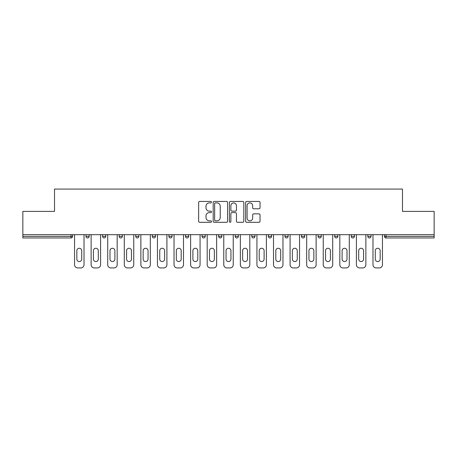 <?xml version="1.0" encoding="UTF-8"?>
<svg xmlns="http://www.w3.org/2000/svg" width="457" height="457" viewBox="0 0 457 457"><rect width="100%" height="100%" fill="white"/><g stroke="black" fill="none" stroke-linecap="round" stroke-linejoin="round"><path stroke-width="0.69" d="M211.494 202.165A0.731 0.731 0 0 0 210.768 201.434L199.68 201.434A1.045 1.045 0 0 0 198.641 202.48L198.641 221.257A1.045 1.045 0 0 0 199.68 222.302L210.768 222.302A0.731 0.731 0 0 0 211.494 221.571A0.731 0.731 0 0 0 210.768 220.84L209.329 220.84A3.336 3.336 0 0 1 205.993 217.503L205.993 215.938A3.336 3.336 0 0 1 209.329 212.596L210.768 212.596A0.731 0.731 0 0 0 211.494 211.865A0.731 0.731 0 0 0 210.768 211.14L209.329 211.14A3.336 3.336 0 0 1 205.993 207.798L205.993 206.233A3.336 3.336 0 0 1 209.329 202.897L210.768 202.897A0.731 0.731 0 0 0 211.494 202.165M258.988 208.792A1.045 1.045 0 0 0 260.033 207.746L260.033 202.48A1.045 1.045 0 0 0 258.988 201.434L246.677 201.434A1.045 1.045 0 0 0 245.632 202.48L245.632 221.257A1.045 1.045 0 0 0 246.677 222.302L258.988 222.302A1.045 1.045 0 0 0 260.033 221.257L260.033 214.893A1.045 1.045 0 0 0 258.988 213.847L253.721 213.847A1.045 1.045 0 0 0 252.675 214.893L252.675 218.046A2.793 2.793 0 0 1 249.888 220.84A2.793 2.793 0 0 1 247.094 218.046L247.094 205.684A2.793 2.793 0 0 1 249.888 202.897A2.793 2.793 0 0 1 252.675 205.684L252.675 207.746A1.045 1.045 0 0 0 253.721 208.792L258.988 208.792M22.85 234.664L22.85 211.391L54.52 211.391L54.52 189.072L402.48 189.072L402.48 211.391L434.15 211.391L434.15 234.664L22.85 234.664L22.85 236.366L70.995 236.366L70.995 234.664M227.586 202.48A1.045 1.045 0 0 0 226.546 201.434L214.236 201.434A1.045 1.045 0 0 0 213.191 202.48L213.191 221.257A1.045 1.045 0 0 0 214.236 222.302L226.546 222.302A1.045 1.045 0 0 0 227.586 221.257L227.586 202.48M230.454 201.434L242.764 201.434A1.045 1.045 0 0 1 243.81 202.48L243.81 221.257A1.045 1.045 0 0 1 242.764 222.302L237.497 222.302A1.045 1.045 0 0 1 236.452 221.257L236.452 213.642A1.045 1.045 0 0 0 235.412 212.596L231.916 212.596A1.045 1.045 0 0 0 230.871 213.642L230.871 221.571A0.731 0.731 0 0 1 230.145 222.302A0.731 0.731 0 0 1 229.414 221.571L229.414 202.48A1.045 1.045 0 0 1 230.454 201.434M70.995 237.96A1.594 1.594 0 0 0 72.589 236.366L70.995 236.366L70.995 237.96A1.594 1.594 0 0 0 72.589 236.366L72.589 234.664L72.589 236.366A1.594 1.594 0 0 1 70.995 237.96L22.85 237.96L22.85 236.366M434.15 234.664L434.15 237.96L386.005 237.96A1.594 1.594 0 0 1 384.411 236.366L384.411 234.664M85.979 234.664L85.979 236.366L85.979 234.664M87.573 237.96A1.594 1.594 0 0 1 85.979 236.366A1.594 1.594 0 0 0 87.573 237.96A1.594 1.594 0 0 0 89.166 236.366L89.166 234.664L89.166 236.366A1.594 1.594 0 0 1 87.573 237.96A1.594 1.594 0 0 1 85.979 236.366L89.166 236.366A1.594 1.594 0 0 1 87.573 237.96M102.557 234.664L102.557 236.366L102.557 234.664M105.75 234.664L105.75 236.366L105.75 234.664M119.14 236.366A1.594 1.594 0 0 0 120.734 237.96A1.594 1.594 0 0 0 122.327 236.366A1.594 1.594 0 0 1 120.734 237.96A1.594 1.594 0 0 0 122.327 236.366L122.327 234.664L122.327 236.366L119.14 236.366A1.594 1.594 0 0 0 120.734 237.96A1.594 1.594 0 0 1 119.14 236.366L119.14 234.664M135.718 236.366A1.594 1.594 0 0 0 137.311 237.96A1.594 1.594 0 0 0 138.905 236.366A1.594 1.594 0 0 1 137.311 237.96A1.594 1.594 0 0 0 138.905 236.366L138.905 234.664L138.905 236.366L135.718 236.366A1.594 1.594 0 0 0 137.311 237.96A1.594 1.594 0 0 1 135.718 236.366L135.718 234.664M152.295 236.366A1.594 1.594 0 0 0 153.895 237.96A1.594 1.594 0 0 0 155.489 236.366A1.594 1.594 0 0 1 153.895 237.96A1.594 1.594 0 0 0 155.489 236.366L155.489 234.664L155.489 236.366L152.295 236.366A1.594 1.594 0 0 0 153.895 237.96A1.594 1.594 0 0 1 152.295 236.366L152.295 234.664M168.879 236.366A1.594 1.594 0 0 0 170.472 237.96A1.594 1.594 0 0 0 172.066 236.366L172.066 234.664L172.066 236.366L168.879 236.366A1.594 1.594 0 0 0 170.472 237.96A1.594 1.594 0 0 1 168.879 236.366L168.879 234.664M185.456 234.664L185.456 236.366L185.456 234.664M188.644 234.664L188.644 236.366L188.644 234.664M202.034 234.664L202.034 236.366L202.034 234.664M205.227 234.664L205.227 236.366L205.227 234.664M218.617 234.664L218.617 236.366L218.617 234.664M221.805 234.664L221.805 236.366L221.805 234.664M235.195 234.664L235.195 236.366L235.195 234.664M238.383 234.664L238.383 236.366L238.383 234.664M254.966 234.664L254.966 236.366A1.594 1.594 0 0 1 253.367 237.96A1.594 1.594 0 0 1 251.773 236.366L251.773 234.664M268.356 234.664L268.356 236.366L268.356 234.664M271.544 234.664L271.544 236.366L271.544 234.664M284.934 234.664L284.934 236.366L284.934 234.664M288.121 234.664L288.121 236.366A1.594 1.594 0 0 1 286.528 237.96A1.594 1.594 0 0 1 284.934 236.366A1.594 1.594 0 0 0 286.528 237.96A1.594 1.594 0 0 1 284.934 236.366L288.121 236.366A1.594 1.594 0 0 1 286.528 237.96M304.705 234.664L304.705 236.366A1.594 1.594 0 0 1 303.105 237.96A1.594 1.594 0 0 1 301.511 236.366L301.511 234.664M321.282 234.664L321.282 236.366A1.594 1.594 0 0 1 319.689 237.96A1.594 1.594 0 0 1 318.095 236.366L318.095 234.664M337.86 234.664L337.86 236.366A1.594 1.594 0 0 1 336.266 237.96A1.594 1.594 0 0 1 334.673 236.366L334.673 234.664M354.443 234.664L354.443 236.366A1.594 1.594 0 0 1 352.844 237.96A1.594 1.594 0 0 1 351.25 236.366L351.25 234.664M371.021 234.664L371.021 236.366A1.594 1.594 0 0 1 369.427 237.96A1.594 1.594 0 0 1 367.834 236.366L367.834 234.664M104.156 237.96A1.594 1.594 0 0 1 102.557 236.366A1.594 1.594 0 0 0 104.156 237.96A1.594 1.594 0 0 0 105.75 236.366A1.594 1.594 0 0 1 104.156 237.96A1.594 1.594 0 0 1 102.557 236.366L105.75 236.366A1.594 1.594 0 0 1 104.156 237.96M187.05 237.96A1.594 1.594 0 0 1 185.456 236.366A1.594 1.594 0 0 0 187.05 237.96A1.594 1.594 0 0 0 188.644 236.366A1.594 1.594 0 0 1 187.05 237.96A1.594 1.594 0 0 1 185.456 236.366L188.644 236.366M203.633 237.96A1.594 1.594 0 0 1 202.034 236.366L205.227 236.366A1.594 1.594 0 0 1 203.633 237.96A1.594 1.594 0 0 0 205.227 236.366M220.211 237.96A1.594 1.594 0 0 1 218.617 236.366A1.594 1.594 0 0 0 220.211 237.96A1.594 1.594 0 0 0 221.805 236.366A1.594 1.594 0 0 1 220.211 237.96A1.594 1.594 0 0 1 218.617 236.366L221.805 236.366M236.789 237.96A1.594 1.594 0 0 1 235.195 236.366A1.594 1.594 0 0 0 236.789 237.96A1.594 1.594 0 0 0 238.383 236.366A1.594 1.594 0 0 1 236.789 237.96A1.594 1.594 0 0 1 235.195 236.366L238.383 236.366A1.594 1.594 0 0 1 236.789 237.96M269.95 237.96A1.594 1.594 0 0 1 268.356 236.366L271.544 236.366A1.594 1.594 0 0 1 269.95 237.96A1.594 1.594 0 0 0 271.544 236.366M215.384 202.897A0.731 0.731 0 0 0 214.653 203.628L214.653 220.108A0.731 0.731 0 0 0 215.384 220.84L216.892 220.84A3.336 3.336 0 0 0 220.234 217.503L220.234 206.233A3.336 3.336 0 0 0 216.892 202.897L215.384 202.897M236.452 205.736A2.793 2.793 0 0 0 233.664 202.948A2.793 2.793 0 0 0 230.871 205.736L230.871 210.094A1.045 1.045 0 0 0 231.916 211.14L235.412 211.14A1.045 1.045 0 0 0 236.452 210.094L236.452 205.736M81.729 250.71A2.445 2.445 0 0 0 79.284 248.265A2.445 2.445 0 0 0 76.839 250.71A2.445 2.445 0 0 1 79.284 248.265A2.445 2.445 0 0 1 81.729 250.71L81.729 259.108A2.445 2.445 0 0 1 79.284 261.553A2.445 2.445 0 0 1 76.839 259.108A2.445 2.445 0 0 0 79.284 261.553A2.445 2.445 0 0 0 81.729 259.108M74.554 234.664L74.554 264.74L74.554 234.664M77.741 267.928L80.826 267.928L77.741 267.928A3.188 3.188 0 0 1 74.554 264.74M84.014 234.664L84.014 264.74L84.014 234.664M76.839 259.108L76.839 250.71M80.826 267.928A3.188 3.188 0 0 0 84.014 264.74M98.306 250.71A2.445 2.445 0 0 0 95.861 248.265A2.445 2.445 0 0 0 93.417 250.71A2.445 2.445 0 0 1 95.861 248.265A2.445 2.445 0 0 1 98.306 250.71L98.306 259.108A2.445 2.445 0 0 1 95.861 261.553A2.445 2.445 0 0 1 93.417 259.108A2.445 2.445 0 0 0 95.861 261.553A2.445 2.445 0 0 0 98.306 259.108M91.132 234.664L91.132 264.74L91.132 234.664M94.325 267.928L97.404 267.928L94.325 267.928A3.188 3.188 0 0 1 91.132 264.74M100.591 234.664L100.591 264.74L100.591 234.664M114.89 250.71A2.445 2.445 0 0 0 112.445 248.265A2.445 2.445 0 0 0 110 250.71A2.445 2.445 0 0 1 112.445 248.265A2.445 2.445 0 0 1 114.89 250.71L114.89 259.108A2.445 2.445 0 0 1 112.445 261.553A2.445 2.445 0 0 1 110 259.108A2.445 2.445 0 0 0 112.445 261.553A2.445 2.445 0 0 0 114.89 259.108M107.715 234.664L107.715 264.74L107.715 234.664M110.902 267.928L113.982 267.928L110.902 267.928A3.188 3.188 0 0 1 107.715 264.74M117.175 234.664L117.175 264.74L117.175 234.664M131.467 250.71A2.445 2.445 0 0 0 129.023 248.265A2.445 2.445 0 0 0 126.578 250.71A2.445 2.445 0 0 1 129.023 248.265A2.445 2.445 0 0 1 131.467 250.71L131.467 259.108A2.445 2.445 0 0 1 129.023 261.553A2.445 2.445 0 0 1 126.578 259.108A2.445 2.445 0 0 0 129.023 261.553A2.445 2.445 0 0 0 131.467 259.108M124.293 234.664L124.293 264.74L124.293 234.664M127.48 267.928L130.565 267.928L127.48 267.928A3.188 3.188 0 0 1 124.293 264.74M133.752 234.664L133.752 264.74L133.752 234.664M148.045 250.71A2.445 2.445 0 0 0 145.6 248.265A2.445 2.445 0 0 0 143.155 250.71A2.445 2.445 0 0 1 145.6 248.265A2.445 2.445 0 0 1 148.045 250.71L148.045 259.108A2.445 2.445 0 0 1 145.6 261.553A2.445 2.445 0 0 1 143.155 259.108A2.445 2.445 0 0 0 145.6 261.553A2.445 2.445 0 0 0 148.045 259.108M140.87 234.664L140.87 264.74L140.87 234.664M144.064 267.928L147.143 267.928L144.064 267.928A3.188 3.188 0 0 1 140.87 264.74M150.33 234.664L150.33 264.74L150.33 234.664M164.629 250.71A2.445 2.445 0 0 0 162.184 248.265A2.445 2.445 0 0 0 159.739 250.71A2.445 2.445 0 0 1 162.184 248.265A2.445 2.445 0 0 1 164.629 250.71L164.629 259.108A2.445 2.445 0 0 1 162.184 261.553A2.445 2.445 0 0 1 159.739 259.108A2.445 2.445 0 0 0 162.184 261.553A2.445 2.445 0 0 0 164.629 259.108M157.454 234.664L157.454 264.74L157.454 234.664M160.641 267.928L163.72 267.928L160.641 267.928A3.188 3.188 0 0 1 157.454 264.74M166.914 234.664L166.914 264.74L166.914 234.664M93.417 259.108L93.417 250.71M97.404 267.928A3.188 3.188 0 0 0 100.591 264.74M110 259.108L110 250.71M113.982 267.928A3.188 3.188 0 0 0 117.175 264.74M126.578 259.108L126.578 250.71M130.565 267.928A3.188 3.188 0 0 0 133.752 264.74M143.155 259.108L143.155 250.71M147.143 267.928A3.188 3.188 0 0 0 150.33 264.74M159.739 259.108L159.739 250.71M163.72 267.928A3.188 3.188 0 0 0 166.914 264.74M181.206 250.71A2.445 2.445 0 0 0 178.761 248.265A2.445 2.445 0 0 0 176.316 250.71A2.445 2.445 0 0 1 178.761 248.265A2.445 2.445 0 0 1 181.206 250.71L181.206 259.108A2.445 2.445 0 0 1 178.761 261.553A2.445 2.445 0 0 1 176.316 259.108A2.445 2.445 0 0 0 178.761 261.553A2.445 2.445 0 0 0 181.206 259.108M174.031 234.664L174.031 264.74L174.031 234.664M177.219 267.928L180.304 267.928L177.219 267.928A3.188 3.188 0 0 1 174.031 264.74M183.491 234.664L183.491 264.74L183.491 234.664M176.316 259.108L176.316 250.71M180.304 267.928A3.188 3.188 0 0 0 183.491 264.74M197.784 250.71A2.445 2.445 0 0 0 195.339 248.265A2.445 2.445 0 0 0 192.894 250.71A2.445 2.445 0 0 1 195.339 248.265A2.445 2.445 0 0 1 197.784 250.71L197.784 259.108A2.445 2.445 0 0 1 195.339 261.553A2.445 2.445 0 0 1 192.894 259.108A2.445 2.445 0 0 0 195.339 261.553A2.445 2.445 0 0 0 197.784 259.108M190.609 234.664L190.609 264.74L190.609 234.664M193.802 267.928L196.881 267.928L193.802 267.928A3.188 3.188 0 0 1 190.609 264.74M200.069 234.664L200.069 264.74L200.069 234.664M192.894 259.108L192.894 250.71M196.881 267.928A3.188 3.188 0 0 0 200.069 264.74M214.367 250.71A2.445 2.445 0 0 0 211.922 248.265A2.445 2.445 0 0 0 209.477 250.71A2.445 2.445 0 0 1 211.922 248.265A2.445 2.445 0 0 1 214.367 250.71L214.367 259.108A2.445 2.445 0 0 1 211.922 261.553A2.445 2.445 0 0 1 209.477 259.108A2.445 2.445 0 0 0 211.922 261.553A2.445 2.445 0 0 0 214.367 259.108M207.192 234.664L207.192 264.74L207.192 234.664M210.38 267.928L213.459 267.928L210.38 267.928A3.188 3.188 0 0 1 207.192 264.74M216.652 234.664L216.652 264.74L216.652 234.664M209.477 259.108L209.477 250.71M213.459 267.928A3.188 3.188 0 0 0 216.652 264.74M230.945 250.71A2.445 2.445 0 0 0 228.5 248.265A2.445 2.445 0 0 0 226.055 250.71A2.445 2.445 0 0 1 228.5 248.265A2.445 2.445 0 0 1 230.945 250.71L230.945 259.108A2.445 2.445 0 0 1 228.5 261.553A2.445 2.445 0 0 1 226.055 259.108A2.445 2.445 0 0 0 228.5 261.553A2.445 2.445 0 0 0 230.945 259.108M223.77 234.664L223.77 264.74L223.77 234.664M226.958 267.928L230.042 267.928L226.958 267.928A3.188 3.188 0 0 1 223.77 264.74M233.23 234.664L233.23 264.74L233.23 234.664M226.055 259.108L226.055 250.71M230.042 267.928A3.188 3.188 0 0 0 233.23 264.74M247.523 250.71A2.445 2.445 0 0 0 245.078 248.265A2.445 2.445 0 0 0 242.633 250.71A2.445 2.445 0 0 1 245.078 248.265A2.445 2.445 0 0 1 247.523 250.71L247.523 259.108A2.445 2.445 0 0 1 245.078 261.553A2.445 2.445 0 0 1 242.633 259.108A2.445 2.445 0 0 0 245.078 261.553A2.445 2.445 0 0 0 247.523 259.108M240.348 234.664L240.348 264.74L240.348 234.664M243.541 267.928L246.62 267.928L243.541 267.928A3.188 3.188 0 0 1 240.348 264.74M249.808 234.664L249.808 264.74L249.808 234.664M242.633 259.108L242.633 250.71M246.62 267.928A3.188 3.188 0 0 0 249.808 264.74M264.106 250.71A2.445 2.445 0 0 0 261.661 248.265A2.445 2.445 0 0 0 259.216 250.71A2.445 2.445 0 0 1 261.661 248.265A2.445 2.445 0 0 1 264.106 250.71L264.106 259.108A2.445 2.445 0 0 1 261.661 261.553A2.445 2.445 0 0 1 259.216 259.108A2.445 2.445 0 0 0 261.661 261.553A2.445 2.445 0 0 0 264.106 259.108M256.931 234.664L256.931 264.74L256.931 234.664M260.119 267.928L263.198 267.928L260.119 267.928A3.188 3.188 0 0 1 256.931 264.74M266.391 234.664L266.391 264.74L266.391 234.664M259.216 259.108L259.216 250.71M263.198 267.928A3.188 3.188 0 0 0 266.391 264.74M280.684 250.71A2.445 2.445 0 0 0 278.239 248.265A2.445 2.445 0 0 0 275.794 250.71A2.445 2.445 0 0 1 278.239 248.265A2.445 2.445 0 0 1 280.684 250.71L280.684 259.108A2.445 2.445 0 0 1 278.239 261.553A2.445 2.445 0 0 1 275.794 259.108A2.445 2.445 0 0 0 278.239 261.553A2.445 2.445 0 0 0 280.684 259.108M273.509 234.664L273.509 264.74L273.509 234.664M276.696 267.928L279.781 267.928L276.696 267.928A3.188 3.188 0 0 1 273.509 264.74M282.969 234.664L282.969 264.74L282.969 234.664M275.794 259.108L275.794 250.71M279.781 267.928A3.188 3.188 0 0 0 282.969 264.74M297.261 250.71A2.445 2.445 0 0 0 294.816 248.265A2.445 2.445 0 0 0 292.371 250.71A2.445 2.445 0 0 1 294.816 248.265A2.445 2.445 0 0 1 297.261 250.71L297.261 259.108A2.445 2.445 0 0 1 294.816 261.553A2.445 2.445 0 0 1 292.371 259.108A2.445 2.445 0 0 0 294.816 261.553A2.445 2.445 0 0 0 297.261 259.108M290.086 234.664L290.086 264.74L290.086 234.664M293.28 267.928L296.359 267.928L293.28 267.928A3.188 3.188 0 0 1 290.086 264.74M299.546 234.664L299.546 264.74L299.546 234.664M292.371 259.108L292.371 250.71M296.359 267.928A3.188 3.188 0 0 0 299.546 264.74M313.845 250.71A2.445 2.445 0 0 0 311.4 248.265A2.445 2.445 0 0 0 308.955 250.71A2.445 2.445 0 0 1 311.4 248.265A2.445 2.445 0 0 1 313.845 250.71L313.845 259.108A2.445 2.445 0 0 1 311.4 261.553A2.445 2.445 0 0 1 308.955 259.108A2.445 2.445 0 0 0 311.4 261.553A2.445 2.445 0 0 0 313.845 259.108M306.67 234.664L306.67 264.74L306.67 234.664M309.857 267.928L312.936 267.928L309.857 267.928A3.188 3.188 0 0 1 306.67 264.74M316.13 234.664L316.13 264.74L316.13 234.664M308.955 259.108L308.955 250.71M312.936 267.928A3.188 3.188 0 0 0 316.13 264.74M330.422 250.71A2.445 2.445 0 0 0 327.977 248.265A2.445 2.445 0 0 0 325.533 250.71A2.445 2.445 0 0 1 327.977 248.265A2.445 2.445 0 0 1 330.422 250.71L330.422 259.108A2.445 2.445 0 0 1 327.977 261.553A2.445 2.445 0 0 1 325.533 259.108A2.445 2.445 0 0 0 327.977 261.553A2.445 2.445 0 0 0 330.422 259.108M323.248 234.664L323.248 264.74L323.248 234.664M326.435 267.928L329.52 267.928L326.435 267.928A3.188 3.188 0 0 1 323.248 264.74M332.707 234.664L332.707 264.74L332.707 234.664M325.533 259.108L325.533 250.71M329.52 267.928A3.188 3.188 0 0 0 332.707 264.74M347 250.71A2.445 2.445 0 0 0 344.555 248.265A2.445 2.445 0 0 0 342.11 250.71A2.445 2.445 0 0 1 344.555 248.265A2.445 2.445 0 0 1 347 250.71L347 259.108A2.445 2.445 0 0 1 344.555 261.553A2.445 2.445 0 0 1 342.11 259.108A2.445 2.445 0 0 0 344.555 261.553A2.445 2.445 0 0 0 347 259.108M339.825 234.664L339.825 264.74L339.825 234.664M343.018 267.928L346.098 267.928L343.018 267.928A3.188 3.188 0 0 1 339.825 264.74M349.285 234.664L349.285 264.74L349.285 234.664M342.11 259.108L342.11 250.71M346.098 267.928A3.188 3.188 0 0 0 349.285 264.74M363.583 250.71A2.445 2.445 0 0 0 361.139 248.265A2.445 2.445 0 0 0 358.694 250.71A2.445 2.445 0 0 1 361.139 248.265A2.445 2.445 0 0 1 363.583 250.71L363.583 259.108A2.445 2.445 0 0 1 361.139 261.553A2.445 2.445 0 0 1 358.694 259.108A2.445 2.445 0 0 0 361.139 261.553A2.445 2.445 0 0 0 363.583 259.108M356.409 234.664L356.409 264.74L356.409 234.664M359.596 267.928L362.675 267.928L359.596 267.928A3.188 3.188 0 0 1 356.409 264.74M365.868 234.664L365.868 264.74L365.868 234.664M358.694 259.108L358.694 250.71M362.675 267.928A3.188 3.188 0 0 0 365.868 264.74M380.161 250.71A2.445 2.445 0 0 0 377.716 248.265A2.445 2.445 0 0 0 375.271 250.71A2.445 2.445 0 0 1 377.716 248.265A2.445 2.445 0 0 1 380.161 250.71L380.161 259.108A2.445 2.445 0 0 1 377.716 261.553A2.445 2.445 0 0 1 375.271 259.108A2.445 2.445 0 0 0 377.716 261.553A2.445 2.445 0 0 0 380.161 259.108M372.986 234.664L372.986 264.74L372.986 234.664M376.174 267.928L379.259 267.928L376.174 267.928A3.188 3.188 0 0 1 372.986 264.74M382.446 234.664L382.446 264.74L382.446 234.664M375.271 259.108L375.271 250.71M379.259 267.928A3.188 3.188 0 0 0 382.446 264.74M386.005 234.664L386.005 236.366L434.15 236.366M384.411 236.366L386.005 236.366L386.005 237.96M170.472 237.96A1.594 1.594 0 0 0 172.066 236.366M253.367 237.96A1.594 1.594 0 0 0 254.966 236.366L251.773 236.366M303.105 237.96A1.594 1.594 0 0 0 304.705 236.366L301.511 236.366M319.689 237.96A1.594 1.594 0 0 0 321.282 236.366L318.095 236.366M336.266 237.96A1.594 1.594 0 0 0 337.86 236.366L334.673 236.366M352.844 237.96A1.594 1.594 0 0 0 354.443 236.366L351.25 236.366M369.427 237.96A1.594 1.594 0 0 0 371.021 236.366L367.834 236.366"/></g></svg>
